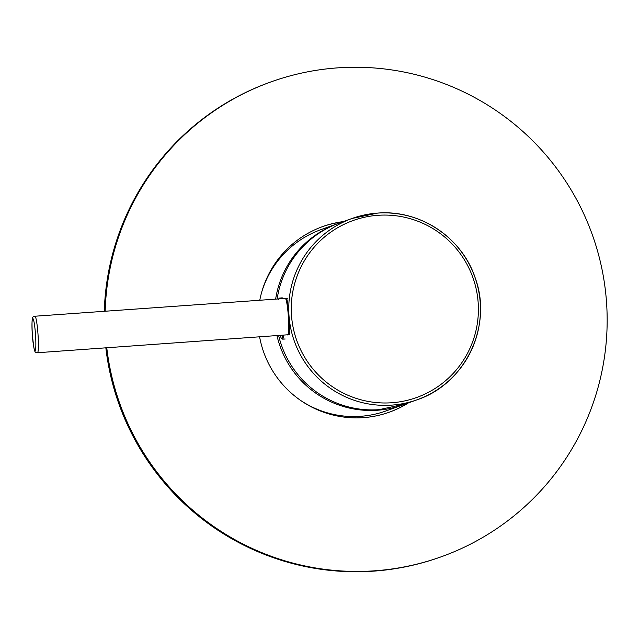 <?xml version="1.0" encoding="UTF-8"?>
<svg xmlns="http://www.w3.org/2000/svg" width="639" height="639" viewBox="0 0 639 639"><rect width="100%" height="100%" fill="white"/><g stroke="black" fill="none" stroke-linecap="round" stroke-linejoin="round"><path stroke-width="0.96" d="M404.263 404.375A96.313 95.794 -109.7 0 1 402.905 404.87L385.988 410.949A96.313 95.794 -109.7 0 1 360.5 416.316A96.313 95.794 70.3 0 1 301.049 400.717M338.598 223.307A96.313 95.794 70.3 0 0 337.815 223.578L320.906 229.657A96.313 95.794 70.3 0 0 261.862 291.576M402.905 404.87A96.313 95.794 -109.7 0 1 377.417 410.238A96.313 95.794 70.3 0 1 277.022 335.81M337.815 223.578A96.313 95.794 70.3 0 0 275.641 299.124M277.134 299.02A96.313 95.794 70.3 0 1 339.381 223.019L352.065 218.466L377.561 213.099C419.775 209.408 462.093 237.548 475.24 278.037C492.981 325.818 465.304 383.831 417.155 399.758A96.313 95.794 -109.7 0 1 391.659 405.126A96.313 95.794 -109.7 0 1 290.857 328.853A96.313 95.794 -109.7 0 1 352.065 218.466A96.313 95.794 -109.7 0 1 377.561 213.099A96.313 95.794 -109.7 0 1 478.355 289.371A96.313 95.794 -109.7 0 1 417.155 399.758L405.637 403.888L378.975 409.679A96.313 95.794 70.3 0 1 278.684 335.691M286.743 298.533L287.75 303.549L289.659 329.309L289.283 334.756M287.806 335.044A18.347 1.821 -94 0 0 287.854 335.044A18.347 1.821 -94 0 0 287.877 335.044A18.347 1.821 -94 0 0 287.909 335.036A18.347 1.821 -94 0 0 288.373 316.481A18.347 1.821 -94 0 0 285.298 298.445A18.347 1.821 -94 0 0 285.274 298.445A18.347 1.821 -94 0 0 285.218 298.453M105.85 347.904A252.245 250.895 70.3 0 0 373.695 571.13A252.245 250.895 70.3 0 0 440.463 557.064L441.349 556.745A252.245 250.895 70.3 0 0 601.65 267.629A252.245 250.895 70.3 0 0 337.648 67.87A252.245 250.895 70.3 0 0 270.888 81.936A252.245 250.895 70.3 0 0 105.171 311.169M270.888 81.936L269.993 82.255A252.245 250.895 70.3 0 0 104.293 311.233M322.352 226.693A98.606 98.079 -109.7 0 1 342.472 221.909M407.562 403.201A98.606 98.079 -109.7 0 1 388.991 412.307M408.449 402.882A98.606 98.079 -109.7 0 1 389.439 412.147A98.606 98.079 -109.7 0 1 363.335 417.642A98.606 98.079 -109.7 0 1 259.634 337.041M259.777 300.242A98.606 98.079 -109.7 0 1 322.799 226.533A98.606 98.079 -109.7 0 1 343.367 221.589M106.777 347.84A252.245 250.895 70.3 0 0 374.582 570.811A252.245 250.895 70.3 0 0 441.349 556.745M377.945 215.303A94.021 93.518 -109.7 0 1 478.148 302.439A94.021 93.518 -109.7 0 1 391.715 402.762A94.021 93.518 -109.7 0 1 291.512 315.626A94.021 93.518 -109.7 0 1 377.945 215.303M37.421 352.728A18.347 1.821 -94 0 0 37.485 352.728A18.347 1.821 -94 0 0 37.533 352.72A18.347 1.821 -94 0 0 37.989 334.045A18.347 1.821 -94 0 0 34.897 316.129A18.347 1.821 -94 0 0 34.849 316.145M32.741 318.589A16.055 1.597 -94 0 0 32.357 335.156A16.055 1.597 -94 0 0 35.089 350.595A16.055 1.597 -94 0 0 35.472 334.037A16.055 1.597 -94 0 0 32.741 318.589M279.634 298.078A20.592 2.045 86 0 1 279.682 298.062A20.592 2.045 86 0 1 280.297 298.796M283.5 335.347A20.592 2.045 86 0 1 282.646 339.133A20.592 2.045 86 0 1 282.59 339.141L285.17 339.005M282.55 335.419A19.985 1.981 86 0 1 281.759 338.582A19.985 1.981 86 0 1 281.088 337.823L282.59 339.141M278.652 298.916A19.985 1.981 86 0 1 278.836 298.74A19.985 1.981 86 0 1 279.155 298.876M289.858 334.636L37.485 352.728C34.179 352.305 34.362 352.385 32.309 334.62C31.535 317 32.357 317.04 34.242 316.273L285.274 298.445M287.278 298.565L285.298 298.445M278.388 299.579L279.403 298.125L282.262 297.838M280.209 335.587A59.882 59.882 0 0 0 281.088 337.823"/></g></svg>
